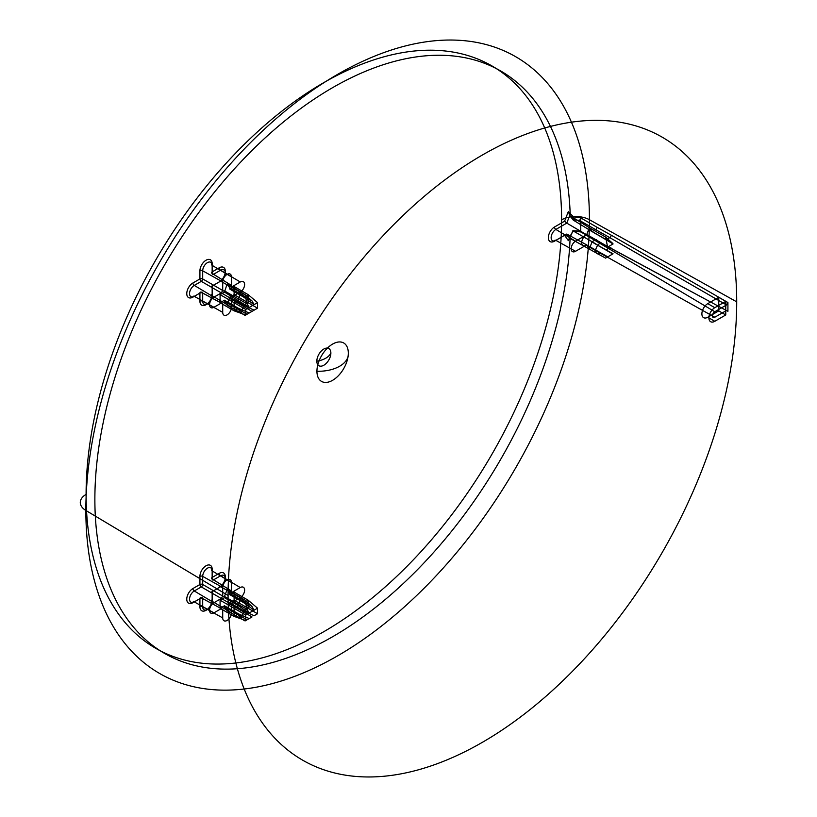 <?xml version="1.0" encoding="UTF-8"?>
<svg xmlns="http://www.w3.org/2000/svg" width="817" height="817" viewBox="0 0 817 817"><rect width="100%" height="100%" fill="white"/><g stroke="black" fill="none" stroke-linecap="round" stroke-linejoin="round"><path stroke-width="1.23" d="M561.606 219.855A336.236 194.129 -60 0 1 204.975 663.516A336.236 194.129 -60 0 1 204.975 188.002A336.236 194.129 -60 0 1 561.606 219.855A19.843 11.458 180 0 1 589.425 219.722L736.709 301.841A359.654 207.641 120 0 0 355.252 267.762A359.654 207.641 120 0 0 355.252 776.385A359.654 207.641 120 0 0 736.709 301.841M316.833 361.175A9.916 5.729 -60 0 1 327.362 348.083A9.916 5.729 -60 0 1 327.362 362.115A9.916 5.729 -60 0 1 316.833 361.175A19.843 11.458 0 0 0 325.738 358.214A19.843 11.458 180 0 0 330.865 353.077M86.102 494.387A19.843 11.458 0 0 0 85.856 510.451A356.079 205.578 -60 0 1 463.535 40.615A356.079 205.578 -60 0 1 463.535 544.183A356.079 205.578 -60 0 1 85.856 510.451L228.096 595.491M726.507 304.976L714.793 311.747L586.055 235.112L575.536 241.189L555.866 229.434A6.689 3.86 120 0 0 551.138 237.624A6.689 3.86 120 0 0 555.866 240.351L566.784 234.04L586.657 244.886L575.536 251.309L555.866 240.351A1.981 1.144 60 0 0 554.488 241.178L566.784 234.04L569.725 238.217L568.346 240.658L570.195 235.899L573.32 230.997L580.734 231.957L727.916 311.318L727.916 302.525L726.507 304.976L609.768 237.624L606.051 239.769L613.067 243.956L607.807 247L600.791 242.802L600.087 243.211A6.199 3.585 120 0 0 595.705 250.799A6.199 3.585 120 0 0 600.087 253.331L600.791 252.933L607.807 256.834L613.067 253.801L606.051 249.89L609.768 247.745L727.916 311.318M714.793 311.747A3.37 1.94 120 0 0 712.404 315.873A3.37 1.94 120 0 0 714.793 317.241L726.507 310.48M605.581 258.121L607.501 257.008L586.759 245.039L589.384 248.776L592.019 241.995L612.76 253.975L605.581 258.121L569.725 238.217L572.911 230.68L579.324 231.109A1.981 1.144 118.2 0 1 580.734 231.957L580.734 217.873L573.32 216.822L573.309 220.141L569.725 215.565L566.784 223.123L586.657 234.765L586.055 235.112A6.199 3.585 120 0 0 581.673 242.7A6.199 3.585 120 0 0 586.055 245.233L714.793 317.241M605.581 237.063L612.76 243.435L592.019 231.456L589.384 227.718L605.581 237.063L607.501 246.479L586.759 234.499L600.791 242.802M572.911 219.773L579.324 220.335L609.768 237.624A1.981 1.103 120 0 0 611.167 235.153L727.916 302.525M592.019 231.456L606.051 239.769M579.324 220.335A1.981 1.103 120 0 0 580.734 217.873L596.87 227.177A1.981 1.123 119.1 0 1 595.491 229.659L592.121 231.609L573.309 220.141M586.759 234.499L589.384 227.718L569.725 215.565L568.346 211.532L564.598 221.182L566.784 223.123L555.866 229.434A1.981 1.144 -120 0 1 554.488 227.014A8.67 5.004 120 0 0 548.36 237.635A8.67 5.004 120 0 0 554.488 241.178M596.87 227.177L611.167 235.153M573.32 216.822L568.346 211.532M597.135 234.622L592.121 231.609M592.019 241.995L606.051 249.89M612.76 243.435L613.067 243.956M586.759 245.039L600.791 252.933M573.309 231.037L592.121 241.73L595.491 239.79L609.768 247.745A1.981 1.144 118.2 0 1 611.167 248.593M579.324 231.109L595.491 239.79A1.981 1.123 119.1 0 1 596.87 240.627M591.876 247.786L586.657 244.886M597.135 244.753L592.121 241.73M607.501 246.479L607.807 247M591.876 237.655L586.657 234.765M564.598 221.182L554.488 227.014M564.598 235.337L568.346 240.658M192.894 602.721L199.92 598.667L199.92 606.776A8.67 5.004 120 0 0 206.047 610.309A8.67 5.004 120 0 0 212.185 599.698L212.185 591.579L219.201 587.525A8.67 5.004 120 0 0 225.339 576.914A8.67 5.004 120 0 0 219.201 573.371L212.185 577.425L212.185 569.316A8.67 5.004 120 0 0 206.047 565.773A8.67 5.004 120 0 0 199.92 576.394L199.92 584.502L192.894 588.557A8.67 5.004 120 0 0 186.766 599.178A8.67 5.004 120 0 0 192.894 602.721A1.981 1.144 60 0 1 194.272 601.894L201.299 597.84L222.714 609.411L222.714 617.918L202.698 606.755A6.689 3.86 120 0 0 207.426 609.492A6.689 3.86 120 0 0 212.154 601.302L212.154 593.193L231.477 604.345L232.886 601.915L240.249 597.666L220.58 586.708A6.689 3.86 120 0 0 225.308 578.518A6.689 3.86 120 0 0 220.58 575.791L213.564 579.845L231.477 590.977L231.477 582.47A6.199 3.585 120 0 0 227.095 579.947A6.199 3.585 120 0 0 222.714 587.535L222.714 596.042L221.305 598.473L213.942 602.732L194.272 590.977A6.689 3.86 120 0 0 189.544 599.167A6.689 3.86 120 0 0 194.272 601.894L213.942 612.852L221.305 608.604M199.92 270.835L199.92 278.944L192.894 282.999A8.67 5.004 120 0 0 186.766 293.62A8.67 5.004 120 0 0 192.894 297.153L199.92 293.099L199.92 301.207A8.67 5.004 120 0 0 206.047 304.751A8.67 5.004 120 0 0 212.185 294.13L212.185 286.021L219.201 281.967A8.67 5.004 120 0 0 225.339 271.346A8.67 5.004 120 0 0 219.201 267.813L212.185 271.867L212.185 263.758A8.67 5.004 120 0 0 206.047 260.214A8.67 5.004 120 0 0 199.92 270.835A1.981 1.144 180 0 1 202.698 270.815L202.698 278.924L222.714 290.484L221.305 292.915L213.942 297.163L194.272 285.409A6.689 3.86 120 0 0 189.544 293.599A6.689 3.86 120 0 0 194.272 296.336L201.299 292.282L221.305 303.036L222.714 303.853L222.714 312.349L202.698 301.197A6.689 3.86 120 0 0 207.426 303.924A6.689 3.86 120 0 0 212.154 295.734L212.154 287.625L231.477 298.787L232.886 296.357L240.249 292.098L220.58 281.14A6.689 3.86 120 0 0 225.308 272.949A6.689 3.86 120 0 0 220.58 270.223L213.564 274.277L231.477 285.419L231.477 276.912A6.199 3.585 120 0 0 227.095 274.379A6.199 3.585 120 0 0 222.714 281.977L222.714 290.484M316.935 371.245A22.182 12.806 -60 0 1 340.464 341.976A22.182 12.806 -60 0 1 340.464 373.349A22.182 12.806 -60 0 1 316.935 371.245A29.759 17.188 0 0 0 339.637 366.241A29.759 17.188 180 0 0 348.308 353.128M199.92 576.394A1.981 1.144 180 0 1 202.698 576.383L202.698 584.492A1.981 1.144 180 0 0 199.92 584.502A1.981 1.144 -120 0 0 201.299 586.923L194.272 590.977A1.981 1.144 -120 0 1 192.894 588.557M222.714 596.042L202.698 584.492A1.981 1.103 -60 0 1 201.299 586.923L221.305 598.473M231.477 590.977L212.154 579.028A1.981 1.144 -58.3 0 0 213.564 579.845A1.981 1.144 -120 0 1 212.185 577.425A1.981 1.144 0 0 0 212.154 579.028L212.154 570.92L231.477 582.47M232.886 601.915L213.564 590.762A1.981 1.185 -60 0 0 212.154 593.193A1.981 1.144 0 0 1 212.185 591.579A1.981 1.144 60 0 1 213.564 590.762L220.58 586.708A1.981 1.144 60 0 0 219.201 587.525M222.714 609.411L202.698 598.647A1.981 1.144 -61.7 0 0 201.299 597.84A1.981 1.144 60 0 0 199.92 598.667A1.981 1.144 180 0 1 202.698 598.647L202.698 606.755A1.981 1.144 180 0 0 199.92 606.776M222.714 617.918A6.199 3.585 120 0 0 227.095 620.45A6.199 3.585 120 0 0 231.477 612.852L231.477 604.345M240.249 597.666A6.199 3.585 120 0 0 244.63 590.068A6.199 3.585 120 0 0 240.249 587.535L232.886 591.794M213.942 297.163A6.199 3.585 120 0 0 209.56 304.761A6.199 3.585 120 0 0 213.942 307.294L221.305 303.036M240.249 292.098A6.199 3.585 120 0 0 244.63 284.51A6.199 3.585 120 0 0 240.249 281.977L232.886 286.226M222.714 312.349A6.199 3.585 120 0 0 227.095 314.882A6.199 3.585 120 0 0 231.477 307.294L231.477 298.787M224.471 596.441L224.471 597.666L220.079 600.199L220.079 608.297L224.471 605.765L224.471 606.98L227.095 610.728L229.73 602.732L234.111 600.199L234.111 592.09L229.73 594.623L229.73 593.408L227.095 589.66L224.471 596.441L238.493 604.549L238.493 605.765L249.205 613.016L245.743 615.007L245.743 620.552L249.205 618.561L247.04 619.807L224.471 606.98M224.471 301.422L227.095 305.16L229.73 297.163L234.111 294.631L234.111 286.532L229.73 289.065L229.73 287.85L227.095 284.102L224.471 292.098L220.079 294.631L220.079 302.729L224.471 300.207L224.471 301.422L238.493 309.52L241.127 313.268L243.762 305.262L254.097 310.174L245.743 314.994L245.743 309.449L257.559 302.627L257.559 308.172L252.014 311.379L229.73 298.389M231.477 612.852L212.154 601.302A1.981 1.144 0 0 1 212.185 599.698M212.185 569.316A1.981 1.144 0 0 0 212.154 570.92A6.689 3.86 120 0 0 207.426 568.193A6.689 3.86 120 0 0 202.698 576.383L222.714 587.535M240.249 587.535L220.58 575.791A1.981 1.144 -120 0 1 219.201 573.371M222.714 303.853L202.698 293.089A1.981 1.144 -61.7 0 0 201.299 292.282A1.981 1.144 60 0 0 199.92 293.099A1.981 1.144 180 0 1 202.698 293.089L202.698 301.197A1.981 1.144 180 0 0 199.92 301.207M231.477 307.294L212.154 295.734A1.981 1.144 0 0 1 212.185 294.13M232.886 296.357L213.564 285.194A1.981 1.144 60 0 0 212.185 286.021A1.981 1.144 0 0 0 212.154 287.625A1.981 1.185 -60 0 1 213.564 285.194L220.58 281.14A1.981 1.144 60 0 0 219.201 281.967M240.249 281.977L220.58 270.223A1.981 1.144 -120 0 1 219.201 267.813M231.477 285.419L212.154 273.47A1.981 1.144 0 0 1 212.185 271.867A1.981 1.144 -120 0 0 213.564 274.277A1.981 1.144 -58.3 0 1 212.154 273.47L212.154 265.362L231.477 276.912M212.185 263.758A1.981 1.144 0 0 0 212.154 265.362A6.689 3.86 120 0 0 207.426 262.635A6.689 3.86 120 0 0 202.698 270.815L222.714 281.977M221.305 292.915L201.299 281.354A1.981 1.144 -120 0 1 199.92 278.944A1.981 1.144 180 0 1 202.698 278.924A1.981 1.103 -60 0 1 201.299 281.354L194.272 285.409A1.981 1.144 -120 0 1 192.894 282.999M213.942 307.294L194.272 296.336A1.981 1.144 60 0 0 192.894 297.153M220.079 608.297L234.111 616.396L238.493 613.863L238.493 615.089L241.127 618.826L243.762 612.045L252.014 616.937L245.069 620.94L227.095 610.728M229.73 602.732L243.762 610.83L243.762 612.045L229.73 603.947M252.014 616.937L249.205 618.561L238.493 613.863L224.471 605.765M234.111 600.199L257.559 613.73L254.097 615.732L243.762 610.83L248.143 608.297L248.143 600.199L243.762 602.732L243.762 601.506L229.73 593.408M247.04 609.359L245.069 600.199L241.127 597.768L243.762 601.506L252.014 606.49L254.097 610.187L249.205 613.016L247.04 609.359L238.493 604.549L241.127 597.768L227.095 589.66M247.04 619.807L245.069 620.94M220.079 600.199L234.111 608.297L234.111 616.396L245.743 620.552M224.471 597.666L238.493 605.765L234.111 608.297L245.743 615.007M229.73 594.623L243.762 602.732L254.097 610.187L257.559 608.185L248.143 600.199L234.111 592.09M257.559 613.73L257.559 608.185M252.014 606.49L245.069 600.199M229.73 297.163L243.762 305.262L248.143 302.729L248.143 294.631L243.762 297.163L243.762 295.948L229.73 287.85M227.095 284.102L241.127 292.2L238.493 298.981L247.04 303.791L245.069 294.641L241.127 292.2L243.762 295.948L252.014 300.922L254.097 304.618L243.762 297.163L229.73 289.065M224.471 300.207L238.493 308.305L249.205 312.993L247.04 314.239L238.493 309.52L238.493 308.305L234.111 310.838L245.743 314.994M220.079 302.729L234.111 310.838L234.111 302.729L245.743 309.449M234.111 294.631L257.559 308.172M234.111 286.532L248.143 294.631L257.559 302.627M224.471 292.098L249.205 307.447L247.04 303.791M224.471 290.883L238.493 298.981L238.493 300.207L234.111 302.729L220.079 294.631M252.014 300.922L245.069 294.641M247.04 314.239L245.069 315.382L227.095 305.16M252.014 311.379L245.069 315.382M575.536 241.189A6.199 3.585 120 0 0 571.144 248.776A6.199 3.585 120 0 0 575.536 251.309M570.358 216.474A1.981 1.563 -35.1 0 1 570.195 214.166A336.236 194.129 120 0 0 211.041 196.458A336.236 194.129 120 0 0 211.041 668.306A336.236 194.129 120 0 0 570.195 235.899L570.358 236.583M213.942 602.732A6.199 3.585 120 0 0 209.56 610.319A6.199 3.585 120 0 0 213.942 612.852M714.793 321.295A8.333 4.81 -60 0 1 708.901 317.895A8.333 4.81 -60 0 1 714.793 307.692L725.772 301.35L725.772 314.953L714.793 321.295L707.777 317.241A8.333 4.81 -60 0 1 701.885 313.84A8.333 4.81 -60 0 1 707.777 303.638L718.756 297.306L718.756 310.909L707.777 317.241M714.793 307.692L707.777 303.638M725.772 301.35L718.756 297.306M725.772 314.953L718.756 310.909"/></g></svg>
